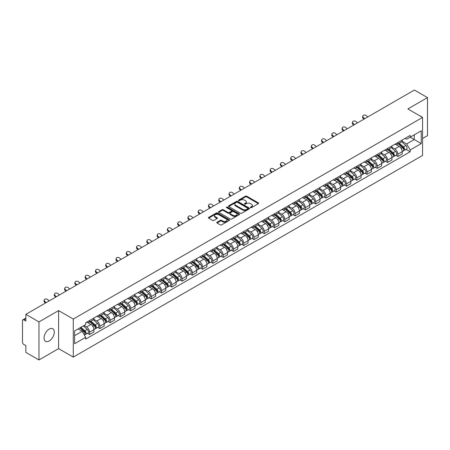 <?xml version="1.0" encoding="UTF-8"?>
<svg xmlns="http://www.w3.org/2000/svg" width="450" height="450" viewBox="0 0 450 450"><rect width="100%" height="100%" fill="white"/><g stroke="black" fill="none" stroke-linecap="round" stroke-linejoin="round"><path stroke-width="0.67" d="M250.577 207.613A0.641 0.371 0 0 0 251.482 207.613L258.356 203.642A0.917 0.529 0 0 0 258.621 203.271A0.917 0.529 0 0 0 258.356 202.899L246.713 196.178A0.917 0.529 0 0 0 245.419 196.178L238.551 200.143A0.641 0.371 0 0 0 239.456 200.666L240.345 200.154A2.925 1.688 0 0 1 244.485 200.154L245.453 200.711A2.925 1.688 0 0 1 246.313 201.909A2.925 1.688 0 0 1 245.453 203.102L244.564 203.614A0.641 0.371 0 0 0 245.469 204.137L246.358 203.625A2.925 1.688 0 0 1 250.498 203.625L251.466 204.188A2.925 1.688 0 0 1 252.326 205.38A2.925 1.688 0 0 1 251.466 206.572L250.577 207.09A0.641 0.371 0 0 0 250.577 207.613L250.577 207.09M49.179 340.982A7.268 4.196 120 0 0 53.927 334.575A7.268 4.196 120 0 0 52.813 328.753A7.268 4.196 120 0 0 49.179 329.113A7.268 4.196 120 0 0 44.432 335.52A7.268 4.196 120 0 0 45.546 341.342A7.268 4.196 120 0 0 49.179 340.982M421.695 116.927A7.268 4.196 120 0 0 420.924 116.229A7.268 4.196 120 0 0 419.929 115.909M217.035 222.238A0.917 0.529 0 0 0 216.765 222.609A0.917 0.529 0 0 0 217.035 222.981L220.303 224.865A0.917 0.529 0 0 0 221.591 224.865L229.224 220.461A0.917 0.529 0 0 0 229.494 220.089A0.917 0.529 0 0 0 229.224 219.718L217.586 212.996A0.917 0.529 0 0 0 216.292 212.996L208.659 217.401A0.917 0.529 0 0 0 208.395 217.772A0.917 0.529 0 0 0 208.659 218.149L212.608 220.427A0.917 0.529 0 0 0 213.902 220.427L217.164 218.537A0.917 0.529 0 0 0 217.434 218.166A0.917 0.529 0 0 0 217.164 217.794L215.207 216.664A2.447 1.412 0 0 1 214.493 215.662A2.447 1.412 0 0 1 216 214.363A2.447 1.412 0 0 1 218.666 214.667L226.328 219.088A2.447 1.412 0 0 1 227.047 220.089A2.447 1.412 0 0 1 225.534 221.394A2.447 1.412 0 0 1 222.868 221.085L221.591 220.348A0.917 0.529 0 0 0 220.303 220.348L217.035 222.238L217.035 222.981M73.288 319.072L58.601 310.59L38.97 321.924L25.858 314.359L414.388 90.039L427.5 97.611L407.869 108.945L422.561 117.422L73.288 319.072L73.288 357.109L422.561 155.458L422.561 117.422M240.412 213.255A0.917 0.529 0 0 0 241.701 213.255L249.334 208.851A0.917 0.529 0 0 0 249.604 208.479A0.917 0.529 0 0 0 249.334 208.108L237.696 201.386A0.917 0.529 0 0 0 236.402 201.386L228.769 205.791A0.917 0.529 0 0 0 228.504 206.162A0.917 0.529 0 0 0 228.769 206.539L240.412 213.255M226.794 207.748A0.641 0.371 0 0 1 227.447 207.838L227.447 207.079L239.276 213.913A0.917 0.529 0 0 1 239.546 214.284A0.917 0.529 0 0 1 239.276 214.656L231.649 219.06A0.917 0.529 0 0 1 230.355 219.06L218.717 212.344L221.979 210.471L221.979 209.711L218.717 211.596A0.917 0.529 0 0 0 218.447 211.967A0.917 0.529 0 0 0 218.717 212.344L218.717 211.596M221.979 210.471A0.917 0.529 0 0 1 223.273 210.471L223.273 209.711A0.917 0.529 0 0 0 221.979 209.711M223.273 209.711L227.993 212.434A0.917 0.529 0 0 0 229.286 212.434L231.452 211.185A0.917 0.529 0 0 0 231.722 210.814A0.917 0.529 0 0 0 231.452 210.437L226.541 207.602A0.641 0.371 0 0 1 227.447 207.079M38.97 321.924L38.97 359.961L25.858 352.389L25.858 345.656L23.816 344.481A1.862 1.074 -120 0 1 22.5 342.197L22.5 320.67A1.862 1.074 -120 0 1 22.888 319.821L25.858 318.099M422.561 138.493L427.5 135.641L427.5 97.611M38.97 359.961L58.601 348.626L73.288 357.109M25.858 314.359L25.858 321.092L23.816 319.911A1.862 1.074 -120 0 0 22.888 319.821M397.856 142.526A4.286 2.475 60 0 1 396.968 144.45L401.316 141.941A4.286 2.475 -120 0 0 402.204 140.017M391.686 147.139L394.824 148.956A4.286 2.475 60 0 1 397.856 154.204L402.204 151.695A4.286 2.475 -120 0 0 399.173 146.441L396.062 144.647M402.204 151.695L402.204 154.013L397.856 156.521L395.769 155.317M396.968 144.45A4.286 2.475 60 0 1 394.858 144.259M397.856 154.204L397.856 156.521M387.579 148.461A4.286 2.475 60 0 1 386.691 150.384L391.039 147.876A4.286 2.475 -120 0 0 391.928 145.952M385.493 161.252L387.579 162.456L391.928 159.947L391.928 157.624A4.286 2.475 -120 0 0 388.896 152.376L385.785 150.581M386.691 150.384A4.286 2.475 60 0 1 384.581 150.188M381.409 153.073L384.548 154.884A4.286 2.475 60 0 1 387.579 160.138L387.579 162.456M377.303 154.395A4.286 2.475 60 0 1 376.414 156.319L380.762 153.804A4.286 2.475 -120 0 0 381.651 151.881M375.221 167.186L377.303 168.39L381.651 165.876L381.651 163.558A4.286 2.475 -120 0 0 378.619 158.31L375.508 156.516M376.414 156.319A4.286 2.475 60 0 1 374.304 156.122M371.132 159.007L374.271 160.819A4.286 2.475 60 0 1 377.303 166.067L377.303 168.39M367.026 160.324A4.286 2.475 60 0 1 366.137 162.248L370.485 159.739A4.286 2.475 -120 0 0 371.374 157.815M364.944 173.121L367.026 174.324L371.374 171.81L371.374 169.493A4.286 2.475 -120 0 0 368.342 164.244L365.231 162.444M366.137 162.248A4.286 2.475 60 0 1 364.027 162.056M360.855 164.942L363.994 166.753A4.286 2.475 60 0 1 367.026 172.001L367.026 174.324M356.749 166.258A4.286 2.475 60 0 1 355.86 168.182L360.208 165.673A4.286 2.475 -120 0 0 361.097 163.749M354.668 179.049L356.749 180.253L361.097 177.744L361.097 175.427A4.286 2.475 -120 0 0 358.065 170.179L354.954 168.379M355.86 168.182A4.286 2.475 60 0 1 353.751 167.991M350.578 170.871L353.723 172.688A4.286 2.475 60 0 1 356.749 177.936L356.749 180.253M346.472 172.192A4.286 2.475 60 0 1 345.589 174.116L349.931 171.607A4.286 2.475 -120 0 0 350.82 169.684M344.391 184.984L346.472 186.188L350.82 183.679L350.82 181.356A4.286 2.475 -120 0 0 347.794 176.107L344.678 174.313M345.589 174.116A4.286 2.475 60 0 1 343.474 173.919M340.301 176.805L343.446 178.622A4.286 2.475 60 0 1 346.472 183.87L346.472 186.188M336.195 178.127A4.286 2.475 60 0 1 335.312 180.051L339.66 177.536A4.286 2.475 -120 0 0 340.543 175.612M334.114 190.918L336.195 192.122L340.543 189.613L340.543 187.29A4.286 2.475 -120 0 0 337.517 182.042L334.401 180.248M335.312 180.051A4.286 2.475 60 0 1 333.202 179.854M330.024 182.739L333.169 184.551A4.286 2.475 60 0 1 336.195 189.799L336.195 192.122M325.918 184.056A4.286 2.475 60 0 1 325.035 185.979L329.383 183.471A4.286 2.475 -120 0 0 330.266 181.547M323.837 196.852L325.918 198.056L330.266 195.542L330.266 193.224A4.286 2.475 -120 0 0 327.24 187.976L324.124 186.176M325.035 185.979A4.286 2.475 60 0 1 322.926 185.788M319.748 188.674L322.892 190.485A4.286 2.475 60 0 1 325.918 195.733L325.918 198.056M315.641 189.99A4.286 2.475 60 0 1 314.758 191.914L319.106 189.405A4.286 2.475 -120 0 0 319.989 187.481M313.56 202.781L315.647 203.985L319.989 201.476L319.989 199.159A4.286 2.475 -120 0 0 316.963 193.911L313.847 192.111M314.758 191.914A4.286 2.475 60 0 1 312.649 191.722M309.476 194.608L312.615 196.419A4.286 2.475 60 0 1 315.647 201.667L315.647 203.985M305.37 195.924A4.286 2.475 60 0 1 304.481 197.848L308.829 195.339A4.286 2.475 -120 0 0 309.713 193.416M303.283 208.716L305.37 209.919L309.718 207.411L309.718 205.088A4.286 2.475 -120 0 0 306.686 199.839L303.576 198.045M304.481 197.848A4.286 2.475 60 0 1 302.372 197.657M299.199 200.537L302.338 202.354A4.286 2.475 60 0 1 305.37 207.602L305.37 209.919M295.093 201.859A4.286 2.475 60 0 1 294.204 203.782L298.553 201.268A4.286 2.475 -120 0 0 299.441 199.344M293.006 214.65L295.093 215.854L299.441 213.345L299.441 211.022A4.286 2.475 -120 0 0 296.409 205.774L293.299 203.979M294.204 203.782A4.286 2.475 60 0 1 292.095 203.586M288.923 206.471L292.061 208.282A4.286 2.475 60 0 1 295.093 213.531L295.093 215.854M284.816 207.787A4.286 2.475 60 0 1 283.928 209.711L288.276 207.203A4.286 2.475 -120 0 0 289.164 205.279M282.729 220.584L284.816 221.788L289.164 219.274L289.164 216.956A4.286 2.475 -120 0 0 286.132 211.708L283.022 209.914M283.928 209.711A4.286 2.475 60 0 1 281.818 209.52M278.646 212.406L281.784 214.217A4.286 2.475 60 0 1 284.816 219.465L284.816 221.788M274.539 213.722A4.286 2.475 60 0 1 273.651 215.646L277.999 213.137A4.286 2.475 -120 0 0 278.887 211.213M272.452 226.513L274.539 227.717L278.887 225.208L278.887 222.891A4.286 2.475 -120 0 0 275.856 217.643L272.745 215.843M273.651 215.646A4.286 2.475 60 0 1 271.541 215.454M268.369 218.34L271.507 220.151A4.286 2.475 60 0 1 274.539 225.399L274.539 227.717M264.262 219.656A4.286 2.475 60 0 1 263.374 221.58L267.722 219.071A4.286 2.475 -120 0 0 268.611 217.148M262.176 232.447L264.262 233.651L268.611 231.143L268.611 228.825A4.286 2.475 -120 0 0 265.579 223.571L262.468 221.777M263.374 221.58A4.286 2.475 60 0 1 261.264 221.389M258.092 224.269L261.231 226.086A4.286 2.475 60 0 1 264.262 231.334L264.262 233.651M253.986 225.591A4.286 2.475 60 0 1 253.097 227.514L257.445 225.006A4.286 2.475 -120 0 0 258.334 223.082M251.899 238.382L253.986 239.586L258.334 237.077L258.334 234.754A4.286 2.475 -120 0 0 255.302 229.506L252.191 227.711M253.097 227.514A4.286 2.475 60 0 1 250.987 227.317M247.815 230.203L250.954 232.014A4.286 2.475 60 0 1 253.986 237.268L253.986 239.586M243.709 231.525A4.286 2.475 60 0 1 242.82 233.449L247.168 230.934A4.286 2.475 -120 0 0 248.057 229.011M241.622 244.316L243.709 245.52L248.057 243.011L248.057 240.688A4.286 2.475 -120 0 0 245.025 235.44L241.914 233.646M242.82 233.449A4.286 2.475 60 0 1 240.711 233.252M237.538 236.138L240.677 237.949A4.286 2.475 60 0 1 243.709 243.197L243.709 245.52M233.432 237.454A4.286 2.475 60 0 1 232.543 239.377L236.891 236.869A4.286 2.475 -120 0 0 237.78 234.945M231.345 250.251L233.432 251.454L237.78 248.94L237.78 246.623A4.286 2.475 -120 0 0 234.748 241.374L231.638 239.574M232.543 239.377A4.286 2.475 60 0 1 230.434 239.186M227.261 242.072L230.4 243.883A4.286 2.475 60 0 1 233.432 249.131L233.432 251.454M223.155 243.388A4.286 2.475 60 0 1 222.266 245.312L226.614 242.803A4.286 2.475 -120 0 0 227.503 240.879M221.068 256.179L223.155 257.383L227.503 254.874L227.503 252.557A4.286 2.475 -120 0 0 224.471 247.309L221.361 245.509M222.266 245.312A4.286 2.475 60 0 1 220.157 245.121M216.984 248.001L220.123 249.817A4.286 2.475 60 0 1 223.155 255.066L223.155 257.383M212.878 249.322A4.286 2.475 60 0 1 211.989 251.246L216.338 248.737A4.286 2.475 -120 0 0 217.226 246.814M210.797 262.114L212.878 263.317L217.226 260.809L217.226 258.486A4.286 2.475 -120 0 0 214.194 253.237L211.084 251.443M211.989 251.246A4.286 2.475 60 0 1 209.88 251.049M206.708 253.935L209.846 255.752A4.286 2.475 60 0 1 212.878 261L212.878 263.317M202.601 255.257A4.286 2.475 60 0 1 201.713 257.181L206.061 254.666A4.286 2.475 -120 0 0 206.949 252.743M200.52 268.048L202.601 269.252L206.949 266.743L206.949 264.42A4.286 2.475 -120 0 0 203.917 259.172L200.807 257.377M201.713 257.181A4.286 2.475 60 0 1 199.603 256.984M196.431 259.869L199.575 261.681A4.286 2.475 60 0 1 202.601 266.929L202.601 269.252M192.324 261.186A4.286 2.475 60 0 1 191.436 263.109L195.784 260.601A4.286 2.475 -120 0 0 196.672 258.677M190.243 273.983L192.324 275.186L196.672 272.672L196.672 270.354A4.286 2.475 -120 0 0 193.646 265.106L190.53 263.306M191.436 263.109A4.286 2.475 60 0 1 189.326 262.918M186.154 265.804L189.298 267.615A4.286 2.475 60 0 1 192.324 272.863L192.324 275.186M182.047 267.12A4.286 2.475 60 0 1 181.164 269.044L185.507 266.535A4.286 2.475 -120 0 0 186.396 264.611M179.966 279.911L182.047 281.115L186.396 278.606L186.396 276.289A4.286 2.475 -120 0 0 183.369 271.041L180.253 269.241M181.164 269.044A4.286 2.475 60 0 1 179.055 268.852M175.877 271.738L179.021 273.549A4.286 2.475 60 0 1 182.047 278.798L182.047 281.115M171.771 273.054A4.286 2.475 60 0 1 170.888 274.978L175.236 272.469A4.286 2.475 -120 0 0 176.119 270.546M169.689 285.846L171.771 287.049L176.119 284.541L176.119 282.218A4.286 2.475 -120 0 0 173.093 276.969L169.976 275.175M170.888 274.978A4.286 2.475 60 0 1 168.778 274.787M165.6 277.667L168.744 279.484A4.286 2.475 60 0 1 171.771 284.732L171.771 287.049M161.494 278.989A4.286 2.475 60 0 1 160.611 280.912L164.959 278.398A4.286 2.475 -120 0 0 165.842 276.474M159.412 291.78L161.494 292.984L165.842 290.475L165.842 288.152A4.286 2.475 -120 0 0 162.816 282.904L159.699 281.109M160.611 280.912A4.286 2.475 60 0 1 158.501 280.716M155.329 283.601L158.468 285.412A4.286 2.475 60 0 1 161.494 290.661L161.494 292.984M151.222 284.923A4.286 2.475 60 0 1 150.334 286.847L154.682 284.332A4.286 2.475 -120 0 0 155.565 282.409M149.136 297.714L151.222 298.918L155.565 296.404L155.565 294.086A4.286 2.475 -120 0 0 152.539 288.838L149.428 287.044M150.334 286.847A4.286 2.475 60 0 1 148.224 286.65M145.052 289.536L148.191 291.347A4.286 2.475 60 0 1 151.222 296.595L151.222 298.918M140.946 290.852A4.286 2.475 60 0 1 140.057 292.776L144.405 290.267A4.286 2.475 -120 0 0 145.294 288.343M138.859 303.649L140.946 304.847L145.294 302.338L145.294 300.021A4.286 2.475 -120 0 0 142.262 294.772L139.151 292.973M140.057 292.776A4.286 2.475 60 0 1 137.947 292.584M134.775 295.47L137.914 297.281A4.286 2.475 60 0 1 140.946 302.529L140.946 304.847M130.669 296.786A4.286 2.475 60 0 1 129.78 298.71L134.128 296.201A4.286 2.475 -120 0 0 135.017 294.277M128.582 309.577L130.669 310.781L135.017 308.272L135.017 305.955A4.286 2.475 -120 0 0 131.985 300.701L128.874 298.907M129.78 298.71A4.286 2.475 60 0 1 127.671 298.519M124.498 301.399L127.637 303.216A4.286 2.475 60 0 1 130.669 308.464L130.669 310.781M120.392 302.721A4.286 2.475 60 0 1 119.503 304.644L123.851 302.136A4.286 2.475 -120 0 0 124.74 300.212M118.305 315.512L120.392 316.716L124.74 314.207L124.74 311.884A4.286 2.475 -120 0 0 121.708 306.636L118.597 304.841M119.503 304.644A4.286 2.475 60 0 1 117.394 304.447M114.221 307.333L117.36 309.15A4.286 2.475 60 0 1 120.392 314.398L120.392 316.716M110.115 308.655A4.286 2.475 60 0 1 109.226 310.579L113.574 308.064A4.286 2.475 -120 0 0 114.463 306.141M108.028 321.446L110.115 322.65L114.463 320.141L114.463 317.818A4.286 2.475 -120 0 0 111.431 312.57L108.321 310.776M109.226 310.579A4.286 2.475 60 0 1 107.117 310.382M103.944 313.267L107.083 315.079A4.286 2.475 60 0 1 110.115 320.327L110.115 322.65M99.838 314.584A4.286 2.475 60 0 1 98.949 316.507L103.297 313.999A4.286 2.475 -120 0 0 104.186 312.075M97.751 327.381L99.838 328.584L104.186 326.07L104.186 323.752A4.286 2.475 -120 0 0 101.154 318.504L98.044 316.704M98.949 316.507A4.286 2.475 60 0 1 96.84 316.316M93.668 319.202L96.806 321.013A4.286 2.475 60 0 1 99.838 326.261L99.838 328.584M89.561 320.518A4.286 2.475 60 0 1 88.672 322.442L93.021 319.933A4.286 2.475 -120 0 0 93.909 318.009M87.474 333.309L89.561 334.513L93.909 332.004L93.909 329.687A4.286 2.475 -120 0 0 90.877 324.439L87.767 322.639M88.672 322.442A4.286 2.475 60 0 1 86.563 322.251M84.026 325.502L86.529 326.947A4.286 2.475 60 0 1 89.561 332.196L89.561 334.513M405.135 138.324L406.682 139.219L421.239 130.809L414.259 134.843L414.259 139.562L406.682 143.933L401.963 141.21M74.61 335.655L82.181 331.284L85.674 337.331L74.61 343.721L74.61 330.941L85.674 324.551L85.674 322.762L410.175 135.416L410.175 137.199L421.239 143.589L410.175 149.979L406.682 143.933M421.239 130.809L421.239 143.589M85.674 337.331L85.674 339.114L410.175 151.768L410.175 149.979M58.601 310.59L58.601 348.626M82.181 331.284L78.097 328.922M406.046 149.383L410.175 151.768M250.836 207.703L251.466 207.338A2.925 1.688 0 0 0 252.326 206.139L252.326 205.38M246.313 201.909L246.313 202.669A2.925 1.688 0 0 1 245.453 203.861L244.822 204.227M258.339 203.653L246.713 196.937A0.917 0.529 0 0 0 245.419 196.937L238.809 200.756M249.334 208.108L249.334 208.851L237.696 202.146A0.917 0.529 0 0 0 236.402 202.146L228.786 206.544M247.719 208.738A0.641 0.371 0 0 0 247.719 208.215L237.499 202.32A0.641 0.371 0 0 0 236.593 202.32L235.659 202.86A2.925 1.688 0 0 0 234.799 204.053A2.925 1.688 0 0 0 235.659 205.251L242.64 209.284A2.925 1.688 0 0 0 246.78 209.284L247.719 208.738L247.719 209.503A0.641 0.371 0 0 0 247.905 209.239L247.905 208.479M234.799 204.053L234.799 204.817A2.925 1.688 0 0 0 235.659 206.01L235.659 205.251M247.719 209.503L246.78 210.043A2.925 1.688 0 0 1 242.64 210.043L235.659 206.01M223.273 210.471L227.993 213.199A0.917 0.529 0 0 0 229.286 213.199L231.452 211.944A0.917 0.529 0 0 0 231.722 211.573L231.722 210.814M227.447 207.838L239.265 214.667M232.892 215.263A2.447 1.412 0 0 0 235.558 215.572A2.447 1.412 0 0 0 237.071 214.268A2.447 1.412 0 0 0 236.351 213.266L233.651 211.708A0.917 0.529 0 0 0 232.357 211.708L230.192 212.957A0.917 0.529 0 0 0 229.928 213.334A0.917 0.529 0 0 0 230.192 213.705L232.892 215.263L232.892 216.023A2.447 1.412 0 0 0 235.558 216.332A2.447 1.412 0 0 0 237.071 215.027L237.071 214.268M229.928 213.334L229.928 214.093A0.917 0.529 0 0 0 230.192 214.464L230.192 213.705M232.892 216.023L230.192 214.464M227.047 220.089L227.047 220.849A2.447 1.412 0 0 1 225.534 222.154A2.447 1.412 0 0 1 222.868 221.85L221.591 221.113A0.917 0.529 0 0 0 220.303 221.113L217.046 222.992M214.493 215.662L214.493 216.428A2.447 1.412 0 0 0 215.207 217.423L215.207 216.664M217.153 218.548L215.207 217.423M229.224 219.718L229.224 220.461L217.586 213.756A0.917 0.529 0 0 0 216.292 213.756L208.676 218.154M398.154 143.764L402.339 147.504A2.329 1.344 60 0 1 403.071 151.104L402.204 151.605M398.267 143.865L400.236 145.001M398.576 143.522L403.234 147.679A1.119 0.647 60 0 1 403.588 149.411A1.119 0.647 60 0 1 403.487 149.451M399.274 143.117L403.459 146.857A2.329 1.344 60 0 1 404.19 150.458A2.329 1.344 60 0 1 403.487 150.531M401.608 141.716L405.832 145.485A2.329 1.344 60 0 1 406.564 149.091L404.19 150.458M367.718 116.989L366.424 115.768A2.143 1.547 17.7 0 0 364.354 115.037A2.143 1.547 17.7 0 0 362.869 115.993A2.143 1.547 17.7 0 0 363.392 117.517L363.139 118.316A2.143 1.547 -162.3 0 1 362.61 116.792L362.869 115.993M364.691 118.738L363.392 117.517M363.139 118.316L364.005 119.132M387.877 149.698L392.062 153.433A2.329 1.344 60 0 1 392.794 157.039L391.928 157.539M387.99 149.799L389.959 150.936M388.299 149.456L392.957 153.613A1.119 0.647 60 0 1 393.311 155.34A1.119 0.647 60 0 1 393.21 155.379M388.997 149.051L393.182 152.792A2.329 1.344 60 0 1 393.913 156.392A2.329 1.344 60 0 1 393.21 156.465M391.331 147.651L395.556 151.419A2.329 1.344 60 0 1 396.287 155.019L393.913 156.392M377.601 155.632L381.786 159.368A2.329 1.344 60 0 1 382.517 162.968L381.651 163.474M377.713 155.734L379.682 156.87M378.022 155.391L382.68 159.547A1.119 0.647 60 0 1 383.034 161.274A1.119 0.647 60 0 1 382.933 161.314M378.72 154.986L382.905 158.721A2.329 1.344 60 0 1 383.636 162.326A2.329 1.344 60 0 1 382.933 162.399M381.054 153.585L385.279 157.354A2.329 1.344 60 0 1 386.01 160.954L383.636 162.326M357.446 122.918L356.147 121.703A2.143 1.547 17.7 0 0 354.077 120.971A2.143 1.547 17.7 0 0 352.592 121.927A2.143 1.547 17.7 0 0 353.115 123.452L352.862 124.251A2.143 1.547 -162.3 0 1 352.333 122.721L352.592 121.927M354.414 124.667L353.115 123.452M352.862 124.251L353.728 125.066M347.169 128.852L345.87 127.637A2.143 1.547 17.7 0 0 343.8 126.906A2.143 1.547 17.7 0 0 342.315 127.862A2.143 1.547 17.7 0 0 342.838 129.386L342.585 130.185A2.143 1.547 -162.3 0 1 342.056 128.655L342.315 127.862M344.137 130.601L342.838 129.386M342.585 130.185L343.451 130.995M367.324 161.567L371.509 165.302A2.329 1.344 60 0 1 372.24 168.902L371.374 169.403M367.436 161.662L369.405 162.804M367.746 161.319L372.403 165.482A1.119 0.647 60 0 1 372.757 167.209A1.119 0.647 60 0 1 372.656 167.248M368.443 160.92L372.634 164.655A2.329 1.344 60 0 1 373.365 168.255A2.329 1.344 60 0 1 372.656 168.334M370.777 159.519L375.002 163.288A2.329 1.344 60 0 1 375.733 166.888L373.365 168.255M357.047 167.496L361.238 171.236A2.329 1.344 60 0 1 361.969 174.836L361.097 175.337M357.159 167.597L359.128 168.733M357.469 167.254L362.132 171.411A1.119 0.647 60 0 1 362.481 173.143A1.119 0.647 60 0 1 362.379 173.183M358.166 166.854L362.357 170.589A2.329 1.344 60 0 1 363.088 174.189A2.329 1.344 60 0 1 362.385 174.263M360.501 165.448L364.725 169.217A2.329 1.344 60 0 1 365.456 172.822L363.088 174.189M346.77 173.43L350.961 177.171A2.329 1.344 60 0 1 351.692 180.771L350.82 181.271M346.882 173.531L348.851 174.667M347.192 173.188L351.855 177.345A1.119 0.647 60 0 1 352.204 179.072A1.119 0.647 60 0 1 352.103 179.117M347.889 172.783L352.08 176.524A2.329 1.344 60 0 1 352.811 180.124A2.329 1.344 60 0 1 352.108 180.197M350.224 171.382L354.448 175.151A2.329 1.344 60 0 1 355.179 178.751L352.811 180.124M336.892 134.786L335.593 133.571A2.143 1.547 17.7 0 0 333.523 132.834A2.143 1.547 17.7 0 0 332.038 133.791A2.143 1.547 17.7 0 0 332.561 135.321L332.308 136.114A2.143 1.547 -162.3 0 1 331.779 134.589L332.038 133.791M333.861 136.536L332.561 135.321M332.308 136.114L333.174 136.929M326.616 140.721L325.316 139.5A2.143 1.547 17.7 0 0 323.246 138.769A2.143 1.547 17.7 0 0 321.761 139.725A2.143 1.547 17.7 0 0 322.284 141.249L322.031 142.048A2.143 1.547 -162.3 0 1 321.508 140.524L321.761 139.725M323.584 142.47L322.284 141.249M322.031 142.048L322.897 142.864M316.339 146.649L315.039 145.434A2.143 1.547 17.7 0 0 312.969 144.703A2.143 1.547 17.7 0 0 311.484 145.659A2.143 1.547 17.7 0 0 312.007 147.184L311.754 147.982A2.143 1.547 -162.3 0 1 311.231 146.458L311.484 145.659M313.307 148.399L312.007 147.184M311.754 147.982L312.621 148.798M336.493 179.364L340.684 183.099A2.329 1.344 60 0 1 341.415 186.705L340.543 187.206M336.606 179.466L338.574 180.602M336.915 179.123L341.578 183.279A1.119 0.647 60 0 1 341.927 185.006A1.119 0.647 60 0 1 341.826 185.046M337.613 178.718L341.803 182.453A2.329 1.344 60 0 1 342.534 186.058A2.329 1.344 60 0 1 341.831 186.131M339.947 177.317L344.171 181.086A2.329 1.344 60 0 1 344.902 184.686L342.534 186.058M306.062 152.584L304.762 151.369A2.143 1.547 17.7 0 0 302.692 150.638A2.143 1.547 17.7 0 0 301.207 151.594A2.143 1.547 17.7 0 0 301.731 153.118L301.478 153.917A2.143 1.547 -162.3 0 1 300.954 152.387L301.207 151.594M303.03 154.333L301.731 153.118M301.478 153.917L302.349 154.727M326.216 185.299L330.407 189.034A2.329 1.344 60 0 1 331.138 192.634L330.266 193.14M326.329 185.394L328.298 186.536M326.638 185.051L331.301 189.214A1.119 0.647 60 0 1 331.65 190.941A1.119 0.647 60 0 1 331.549 190.98M327.336 184.652L331.526 188.387A2.329 1.344 60 0 1 332.257 191.987A2.329 1.344 60 0 1 331.554 192.066M329.67 183.251L333.894 187.02A2.329 1.344 60 0 1 334.626 190.62L332.257 191.987M295.785 158.518L294.486 157.303A2.143 1.547 17.7 0 0 292.416 156.566A2.143 1.547 17.7 0 0 290.931 157.523A2.143 1.547 17.7 0 0 291.454 159.053L291.201 159.851A2.143 1.547 -162.3 0 1 290.678 158.321L290.931 157.523M292.753 160.268L291.454 159.053M291.201 159.851L292.072 160.661M315.939 191.233L320.13 194.968A2.329 1.344 60 0 1 320.861 198.568L319.989 199.069M316.052 191.329L318.021 192.465M316.361 190.986L321.024 195.143A1.119 0.647 60 0 1 321.373 196.875A1.119 0.647 60 0 1 321.272 196.914M317.059 190.586L321.249 194.321A2.329 1.344 60 0 1 321.981 197.921A2.329 1.344 60 0 1 321.277 197.994M319.399 189.18L323.618 192.949A2.329 1.344 60 0 1 324.349 196.554L321.981 197.921M285.508 164.453L284.209 163.237A2.143 1.547 17.7 0 0 282.139 162.501A2.143 1.547 17.7 0 0 280.654 163.457A2.143 1.547 17.7 0 0 281.183 164.987L280.924 165.78A2.143 1.547 -162.3 0 1 280.401 164.256L280.654 163.457M282.476 166.202L281.183 164.987M280.924 165.78L281.796 166.596M305.662 197.162L309.853 200.903A2.329 1.344 60 0 1 310.584 204.502L309.713 205.003M305.775 197.263L307.749 198.399M306.09 196.92L310.748 201.077A1.119 0.647 60 0 1 311.096 202.804A1.119 0.647 60 0 1 310.995 202.849M306.782 196.515L310.973 200.256A2.329 1.344 60 0 1 311.704 203.856A2.329 1.344 60 0 1 311.001 203.929M309.122 195.114L313.346 198.883A2.329 1.344 60 0 1 314.077 202.489L311.704 203.856M275.231 170.381L273.932 169.166A2.143 1.547 17.7 0 0 271.862 168.435A2.143 1.547 17.7 0 0 270.377 169.391A2.143 1.547 17.7 0 0 270.906 170.916L270.647 171.714A2.143 1.547 -162.3 0 1 270.124 170.19L270.377 169.391M272.199 172.136L270.906 170.916M270.647 171.714L271.519 172.53M295.386 203.096L299.576 206.831A2.329 1.344 60 0 1 300.308 210.437L299.436 210.938M295.498 203.197L297.473 204.334M295.813 202.854L300.471 207.011A1.119 0.647 60 0 1 300.819 208.738A1.119 0.647 60 0 1 300.718 208.778M296.511 202.449L300.696 206.184A2.329 1.344 60 0 1 301.427 209.79A2.329 1.344 60 0 1 300.724 209.863M298.845 201.049L303.069 204.817A2.329 1.344 60 0 1 303.801 208.417L301.427 209.79M264.954 176.316L263.655 175.101A2.143 1.547 17.7 0 0 261.591 174.369A2.143 1.547 17.7 0 0 260.1 175.326A2.143 1.547 17.7 0 0 260.629 176.85L260.37 177.649A2.143 1.547 -162.3 0 1 259.847 176.119L260.1 175.326M261.923 178.065L260.629 176.85M260.37 177.649L261.242 178.459M285.114 209.031L289.299 212.766A2.329 1.344 60 0 1 290.031 216.366L289.159 216.872M285.221 209.126L287.196 210.268M285.536 208.789L290.194 212.946A1.119 0.647 60 0 1 290.543 214.672A1.119 0.647 60 0 1 290.441 214.712M286.234 208.384L290.419 212.119A2.329 1.344 60 0 1 291.15 215.719A2.329 1.344 60 0 1 290.447 215.797M288.568 206.983L292.793 210.752A2.329 1.344 60 0 1 293.524 214.352L291.15 215.719M254.678 182.25L253.378 181.035A2.143 1.547 17.7 0 0 251.314 180.298A2.143 1.547 17.7 0 0 249.823 181.254A2.143 1.547 17.7 0 0 250.352 182.784L250.093 183.583A2.143 1.547 -162.3 0 1 249.57 182.053L249.823 181.254M251.646 183.999L250.352 182.784M250.093 183.583L250.965 184.393M274.838 214.965L279.023 218.7A2.329 1.344 60 0 1 279.754 222.3L278.887 222.801M274.944 215.061L276.919 216.203M275.259 214.718L279.917 218.874A1.119 0.647 60 0 1 280.266 220.607A1.119 0.647 60 0 1 280.164 220.646M275.957 214.318L280.142 218.053A2.329 1.344 60 0 1 280.873 221.653A2.329 1.344 60 0 1 280.17 221.732M278.291 212.912L282.516 216.686A2.329 1.344 60 0 1 283.247 220.286L280.873 221.653M244.401 188.184L243.107 186.969A2.143 1.547 17.7 0 0 241.037 186.232A2.143 1.547 17.7 0 0 239.546 187.189A2.143 1.547 17.7 0 0 240.075 188.719L239.822 189.512A2.143 1.547 -162.3 0 1 239.293 187.987L239.546 187.189M241.369 189.934L240.075 188.719M239.822 189.512L240.688 190.328M264.561 220.894L268.746 224.634A2.329 1.344 60 0 1 269.477 228.234L268.611 228.735M264.668 220.995L266.642 222.131M264.983 220.652L269.64 224.809A1.119 0.647 60 0 1 269.994 226.541A1.119 0.647 60 0 1 269.887 226.581M265.68 220.247L269.865 223.987A2.329 1.344 60 0 1 270.596 227.588A2.329 1.344 60 0 1 269.893 227.661M268.014 218.846L272.239 222.615A2.329 1.344 60 0 1 272.97 226.221L270.596 227.588M234.124 194.119L232.83 192.898A2.143 1.547 17.7 0 0 230.76 192.167A2.143 1.547 17.7 0 0 229.269 193.123A2.143 1.547 17.7 0 0 229.798 194.648L229.545 195.446A2.143 1.547 -162.3 0 1 229.016 193.922L229.269 193.123M231.097 195.868L229.798 194.648M229.545 195.446L230.411 196.262M254.284 226.828L258.469 230.563A2.329 1.344 60 0 1 259.2 234.169L258.334 234.669M254.391 226.929L256.365 228.066M254.706 226.586L259.363 230.743A1.119 0.647 60 0 1 259.718 232.47A1.119 0.647 60 0 1 259.611 232.515M255.403 226.181L259.588 229.922A2.329 1.344 60 0 1 260.319 233.522A2.329 1.344 60 0 1 259.616 233.595M257.738 224.781L261.962 228.549A2.329 1.344 60 0 1 262.693 232.149L260.319 233.522M223.847 200.047L222.553 198.833A2.143 1.547 17.7 0 0 220.483 198.101A2.143 1.547 17.7 0 0 218.993 199.058A2.143 1.547 17.7 0 0 219.521 200.582L219.268 201.381A2.143 1.547 -162.3 0 1 218.739 199.856L218.993 199.058M220.821 201.797L219.521 200.582M219.268 201.381L220.134 202.196M244.007 232.763L248.192 236.498A2.329 1.344 60 0 1 248.923 240.103L248.057 240.604M244.119 232.864L246.088 234M244.429 232.521L249.086 236.678A1.119 0.647 60 0 1 249.441 238.404A1.119 0.647 60 0 1 249.339 238.444M245.126 232.116L249.311 235.851A2.329 1.344 60 0 1 250.042 239.456A2.329 1.344 60 0 1 249.339 239.529M247.461 230.715L251.685 234.484A2.329 1.344 60 0 1 252.416 238.084L250.042 239.456M213.57 205.982L212.276 204.767A2.143 1.547 17.7 0 0 210.206 204.036A2.143 1.547 17.7 0 0 208.716 204.992A2.143 1.547 17.7 0 0 209.244 206.516L208.991 207.315A2.143 1.547 -162.3 0 1 208.463 205.785L208.716 204.992M210.544 207.731L209.244 206.516M208.991 207.315L209.857 208.125M233.73 238.697L237.915 242.432A2.329 1.344 60 0 1 238.646 246.032L237.78 246.532M233.843 238.792L235.811 239.934M234.152 238.449L238.809 242.612A1.119 0.647 60 0 1 239.164 244.339A1.119 0.647 60 0 1 239.062 244.378M234.849 238.05L239.034 241.785A2.329 1.344 60 0 1 239.766 245.385A2.329 1.344 60 0 1 239.062 245.464M237.184 236.649L241.408 240.418A2.329 1.344 60 0 1 242.139 244.018L239.766 245.385M203.293 211.916L201.999 210.701A2.143 1.547 17.7 0 0 199.929 209.964A2.143 1.547 17.7 0 0 198.444 210.921A2.143 1.547 17.7 0 0 198.968 212.451L198.714 213.244A2.143 1.547 -162.3 0 1 198.186 211.719L198.444 210.921M200.267 213.666L198.968 212.451M198.714 213.244L199.581 214.059M223.453 244.631L227.638 248.366A2.329 1.344 60 0 1 228.369 251.966L227.503 252.467M223.566 244.727L225.534 245.863M223.875 244.384L228.532 248.541A1.119 0.647 60 0 1 228.887 250.273A1.119 0.647 60 0 1 228.786 250.312M224.572 243.984L228.757 247.719A2.329 1.344 60 0 1 229.489 251.319A2.329 1.344 60 0 1 228.786 251.393M226.907 242.578L231.131 246.347A2.329 1.344 60 0 1 231.862 249.953L229.489 251.319M193.022 217.851L191.722 216.636A2.143 1.547 17.7 0 0 189.653 215.899A2.143 1.547 17.7 0 0 188.167 216.855A2.143 1.547 17.7 0 0 188.691 218.385L188.438 219.178A2.143 1.547 -162.3 0 1 187.909 217.654L188.167 216.855M189.99 219.6L188.691 218.385M188.438 219.178L189.304 219.994M213.176 250.56L217.361 254.301A2.329 1.344 60 0 1 218.093 257.901L217.226 258.401M213.289 250.661L215.257 251.797M213.598 250.318L218.256 254.475A1.119 0.647 60 0 1 218.61 256.202A1.119 0.647 60 0 1 218.509 256.247M214.296 249.913L218.486 253.654A2.329 1.344 60 0 1 219.218 257.254A2.329 1.344 60 0 1 218.509 257.327M216.63 248.513L220.854 252.281A2.329 1.344 60 0 1 221.586 255.881L219.218 257.254M182.745 223.779L181.446 222.564A2.143 1.547 17.7 0 0 179.376 221.833A2.143 1.547 17.7 0 0 177.891 222.789A2.143 1.547 17.7 0 0 178.414 224.314L178.161 225.112A2.143 1.547 -162.3 0 1 177.632 223.588L177.891 222.789M179.713 225.529L178.414 224.314M178.161 225.112L179.027 225.928M202.899 256.494L207.084 260.229A2.329 1.344 60 0 1 207.816 263.835L206.949 264.336M203.012 256.596L204.981 257.732M203.321 256.252L207.984 260.409A1.119 0.647 60 0 1 208.333 262.136A1.119 0.647 60 0 1 208.232 262.176M204.019 255.847L208.209 259.582A2.329 1.344 60 0 1 208.941 263.188A2.329 1.344 60 0 1 208.237 263.261M206.353 254.447L210.578 258.216A2.329 1.344 60 0 1 211.309 261.816L208.941 263.188M172.468 229.714L171.169 228.499A2.143 1.547 17.7 0 0 169.099 227.768A2.143 1.547 17.7 0 0 167.614 228.724A2.143 1.547 17.7 0 0 168.137 230.248L167.884 231.047A2.143 1.547 -162.3 0 1 167.355 229.517L167.614 228.724M169.436 231.463L168.137 230.248M167.884 231.047L168.75 231.857M192.623 262.429L196.813 266.164A2.329 1.344 60 0 1 197.544 269.764L196.672 270.27M192.735 262.524L194.704 263.666M193.044 262.181L197.708 266.344A1.119 0.647 60 0 1 198.056 268.071A1.119 0.647 60 0 1 197.955 268.11M193.742 261.782L197.933 265.517A2.329 1.344 60 0 1 198.664 269.117A2.329 1.344 60 0 1 197.961 269.196M196.076 260.381L200.301 264.15A2.329 1.344 60 0 1 201.032 267.75L198.664 269.117M162.191 235.648L160.892 234.433A2.143 1.547 17.7 0 0 158.822 233.696A2.143 1.547 17.7 0 0 157.337 234.653A2.143 1.547 17.7 0 0 157.86 236.183L157.607 236.981A2.143 1.547 -162.3 0 1 157.084 235.451L157.337 234.653M159.159 237.398L157.86 236.183M157.607 236.981L158.473 237.791M182.346 268.363L186.536 272.098A2.329 1.344 60 0 1 187.268 275.698L186.396 276.199M182.458 268.459L184.427 269.595M182.768 268.116L187.431 272.273A1.119 0.647 60 0 1 187.779 274.005A1.119 0.647 60 0 1 187.678 274.044M183.465 267.716L187.656 271.451A2.329 1.344 60 0 1 188.387 275.051A2.329 1.344 60 0 1 187.684 275.124M185.799 266.31L190.024 270.084A2.329 1.344 60 0 1 190.755 273.684L188.387 275.051M151.914 241.583L150.615 240.368A2.143 1.547 17.7 0 0 148.545 239.631A2.143 1.547 17.7 0 0 147.06 240.587A2.143 1.547 17.7 0 0 147.583 242.117L147.33 242.91A2.143 1.547 -162.3 0 1 146.807 241.386L147.06 240.587M148.882 243.332L147.583 242.117M147.33 242.91L148.196 243.726M172.069 274.292L176.259 278.032A2.329 1.344 60 0 1 176.991 281.632L176.119 282.133M172.181 274.393L174.15 275.529M172.491 274.05L177.154 278.207A1.119 0.647 60 0 1 177.502 279.934A1.119 0.647 60 0 1 177.401 279.979M173.188 273.645L177.379 277.386A2.329 1.344 60 0 1 178.11 280.986A2.329 1.344 60 0 1 177.407 281.059M175.523 272.244L179.747 276.013A2.329 1.344 60 0 1 180.478 279.619L178.11 280.986M141.638 247.517L140.338 246.296A2.143 1.547 17.7 0 0 138.268 245.565A2.143 1.547 17.7 0 0 136.783 246.521A2.143 1.547 17.7 0 0 137.306 248.046L137.053 248.844A2.143 1.547 -162.3 0 1 136.53 247.32L136.783 246.521M138.606 249.266L137.306 248.046M137.053 248.844L137.925 249.66M161.792 280.226L165.982 283.961A2.329 1.344 60 0 1 166.714 287.567L165.842 288.067M161.904 280.327L163.873 281.464M162.214 279.984L166.877 284.141A1.119 0.647 60 0 1 167.226 285.868A1.119 0.647 60 0 1 167.124 285.907M162.911 279.579L167.102 283.314A2.329 1.344 60 0 1 167.833 286.92A2.329 1.344 60 0 1 167.13 286.993M165.246 278.179L169.47 281.947A2.329 1.344 60 0 1 170.201 285.548L167.833 286.92M131.361 253.446L130.061 252.231A2.143 1.547 17.7 0 0 127.991 251.499A2.143 1.547 17.7 0 0 126.506 252.456A2.143 1.547 17.7 0 0 127.035 253.98L126.776 254.779A2.143 1.547 -162.3 0 1 126.253 253.249L126.506 252.456M128.329 255.195L127.035 253.98M126.776 254.779L127.648 255.594M151.515 286.161L155.706 289.896A2.329 1.344 60 0 1 156.437 293.496L155.565 294.002M151.627 286.256L153.602 287.398M151.937 285.919L156.6 290.076A1.119 0.647 60 0 1 156.949 291.803A1.119 0.647 60 0 1 156.847 291.842M152.634 285.514L156.825 289.249A2.329 1.344 60 0 1 157.556 292.854A2.329 1.344 60 0 1 156.853 292.928M154.974 284.113L159.199 287.882A2.329 1.344 60 0 1 159.924 291.482L157.556 292.854M121.084 259.38L119.784 258.165A2.143 1.547 17.7 0 0 117.714 257.434A2.143 1.547 17.7 0 0 116.229 258.39A2.143 1.547 17.7 0 0 116.758 259.914L116.499 260.713A2.143 1.547 -162.3 0 1 115.976 259.183L116.229 258.39M118.052 261.129L116.758 259.914M116.499 260.713L117.371 261.523M141.238 292.095L145.429 295.83A2.329 1.344 60 0 1 146.16 299.43L145.288 299.931M141.351 292.191L143.325 293.332M141.666 291.848L146.323 296.004A1.119 0.647 60 0 1 146.672 297.737A1.119 0.647 60 0 1 146.571 297.776M142.363 291.448L146.548 295.183A2.329 1.344 60 0 1 147.279 298.783A2.329 1.344 60 0 1 146.576 298.862M144.697 290.048L148.922 293.816A2.329 1.344 60 0 1 149.653 297.416L147.279 298.783M110.807 265.314L109.508 264.099A2.143 1.547 17.7 0 0 107.438 263.363A2.143 1.547 17.7 0 0 105.953 264.319A2.143 1.547 17.7 0 0 106.481 265.849L106.222 266.642A2.143 1.547 -162.3 0 1 105.699 265.118L105.953 264.319M107.775 267.064L106.481 265.849M106.222 266.642L107.094 267.457M130.961 298.024L135.152 301.764A2.329 1.344 60 0 1 135.883 305.364L135.011 305.865M131.074 298.125L133.048 299.261M131.389 297.782L136.046 301.939A1.119 0.647 60 0 1 136.395 303.671A1.119 0.647 60 0 1 136.294 303.711M132.086 297.382L136.271 301.118A2.329 1.344 60 0 1 137.002 304.718A2.329 1.344 60 0 1 136.299 304.791M134.421 295.976L138.645 299.745A2.329 1.344 60 0 1 139.376 303.351L137.002 304.718M100.53 271.249L99.231 270.028A2.143 1.547 17.7 0 0 97.166 269.297A2.143 1.547 17.7 0 0 95.676 270.253A2.143 1.547 17.7 0 0 96.204 271.778L95.946 272.576A2.143 1.547 -162.3 0 1 95.422 271.052L95.676 270.253M97.498 272.998L96.204 271.778M95.946 272.576L96.817 273.392M120.69 303.958L124.875 307.699A2.329 1.344 60 0 1 125.606 311.299L124.74 311.799M120.797 304.059L122.771 305.196M121.112 303.716L125.769 307.873A1.119 0.647 60 0 1 126.118 309.6A1.119 0.647 60 0 1 126.017 309.645M121.809 303.311L125.994 307.052A2.329 1.344 60 0 1 126.726 310.652A2.329 1.344 60 0 1 126.022 310.725M124.144 301.911L128.368 305.679A2.329 1.344 60 0 1 129.099 309.279L126.726 310.652M90.253 277.178L88.954 275.963A2.143 1.547 17.7 0 0 86.889 275.231A2.143 1.547 17.7 0 0 85.399 276.188A2.143 1.547 17.7 0 0 85.927 277.712L85.669 278.511A2.143 1.547 -162.3 0 1 85.146 276.986L85.399 276.188M87.221 278.927L85.927 277.712M85.669 278.511L86.541 279.326M110.413 309.892L114.598 313.627A2.329 1.344 60 0 1 115.329 317.233L114.463 317.734M110.52 309.994L112.494 311.13M110.835 309.651L115.492 313.808A1.119 0.647 60 0 1 115.841 315.534A1.119 0.647 60 0 1 115.74 315.574M111.532 309.246L115.718 312.981A2.329 1.344 60 0 1 116.449 316.586A2.329 1.344 60 0 1 115.746 316.659M113.867 307.845L118.091 311.614A2.329 1.344 60 0 1 118.823 315.214L116.449 316.586M79.976 283.112L78.683 281.897A2.143 1.547 17.7 0 0 76.612 281.166A2.143 1.547 17.7 0 0 75.122 282.122A2.143 1.547 17.7 0 0 75.651 283.646L75.397 284.445A2.143 1.547 -162.3 0 1 74.869 282.915L75.122 282.122M76.95 284.861L75.651 283.646M75.397 284.445L76.264 285.255M100.136 315.827L104.321 319.562A2.329 1.344 60 0 1 105.052 323.162L104.186 323.662M100.243 315.923L102.218 317.064M100.558 315.579L105.216 319.742A1.119 0.647 60 0 1 105.57 321.469A1.119 0.647 60 0 1 105.463 321.508M101.256 315.18L105.441 318.915A2.329 1.344 60 0 1 106.172 322.515A2.329 1.344 60 0 1 105.469 322.594M103.59 313.779L107.814 317.548A2.329 1.344 60 0 1 108.546 321.148L106.172 322.515M69.699 289.046L68.406 287.831A2.143 1.547 17.7 0 0 66.336 287.094A2.143 1.547 17.7 0 0 64.845 288.051A2.143 1.547 17.7 0 0 65.374 289.581L65.121 290.374A2.143 1.547 -162.3 0 1 64.592 288.849L64.845 288.051M66.673 290.796L65.374 289.581M65.121 290.374L65.987 291.189M89.859 321.761L94.044 325.496A2.329 1.344 60 0 1 94.776 329.096L93.909 329.597M89.966 321.857L91.941 322.993M90.281 321.514L94.939 325.671A1.119 0.647 60 0 1 95.293 327.403A1.119 0.647 60 0 1 95.192 327.442M90.979 321.114L95.164 324.849A2.329 1.344 60 0 1 95.895 328.449A2.329 1.344 60 0 1 95.192 328.522M93.313 319.708L97.538 323.477A2.329 1.344 60 0 1 98.269 327.082L95.895 328.449M59.422 294.981L58.129 293.766A2.143 1.547 17.7 0 0 56.059 293.029A2.143 1.547 17.7 0 0 54.568 293.985A2.143 1.547 17.7 0 0 55.097 295.515L54.844 296.308A2.143 1.547 -162.3 0 1 54.315 294.784L54.568 293.985M56.396 296.73L55.097 295.515M54.844 296.308L55.71 297.124M79.836 327.921L83.767 331.431A2.329 1.344 60 0 1 84.499 335.031L84.386 335.098M79.875 327.898L81.664 328.928M80.258 327.679L84.662 331.605A1.119 0.647 60 0 1 85.016 333.332A1.119 0.647 60 0 1 84.915 333.377M80.955 327.274L84.887 330.784A2.329 1.344 60 0 1 85.618 334.384A2.329 1.344 60 0 1 84.915 334.457M83.329 325.907L87.261 329.411A2.329 1.344 60 0 1 87.992 333.011L85.618 334.384M49.146 300.909L47.852 299.694A2.143 1.547 17.7 0 0 45.782 298.963A2.143 1.547 17.7 0 0 44.297 299.919A2.143 1.547 17.7 0 0 44.82 301.444L44.567 302.243A2.143 1.547 -162.3 0 1 44.038 300.718L44.297 299.919M46.119 302.659L44.82 301.444M44.567 302.243L45.433 303.058M99.838 326.261L104.186 323.752M110.115 320.327L114.463 317.818M120.392 314.398L124.74 311.884M130.669 308.464L135.017 305.955M140.946 302.529L145.294 300.021M151.222 296.595L155.565 294.086M161.494 290.661L165.842 288.152M171.771 284.732L176.119 282.218M182.047 278.798L186.396 276.289M192.324 272.863L196.672 270.354M202.601 266.929L206.949 264.42M212.878 261L217.226 258.486M223.155 255.066L227.503 252.557M233.432 249.131L237.78 246.623M243.709 243.197L248.057 240.688M253.986 237.268L258.334 234.754M264.262 231.334L268.611 228.825M274.539 225.399L278.887 222.891M284.816 219.465L289.164 216.956M295.093 213.531L299.441 211.022M305.37 207.602L309.718 205.088M315.647 201.667L319.989 199.159M325.918 195.733L330.266 193.224M336.195 189.799L340.543 187.29M346.472 183.87L350.82 181.356M356.749 177.936L361.097 175.427M367.026 172.001L371.374 169.493M377.303 166.067L381.651 163.558M387.579 160.138L391.928 157.624M89.561 332.196L93.909 329.687M86.529 326.947L90.877 324.439M96.806 321.013L101.154 318.504M107.083 315.079L111.431 312.57M117.36 309.15L121.708 306.636M127.637 303.216L131.985 300.701M137.914 297.281L142.262 294.772M148.191 291.347L152.539 288.838M158.468 285.412L162.816 282.904M168.744 279.484L173.093 276.969M179.021 273.549L183.369 271.041M189.298 267.615L193.646 265.106M199.575 261.681L203.917 259.172M209.846 255.752L214.194 253.237M220.123 249.817L224.471 247.309M230.4 243.883L234.748 241.374M240.677 237.949L245.025 235.44M250.954 232.014L255.302 229.506M261.231 226.086L265.579 223.571M271.507 220.151L275.856 217.643M281.784 214.217L286.132 211.708M292.061 208.282L296.409 205.774M302.338 202.354L306.686 199.839M312.615 196.419L316.963 193.911M322.892 190.485L327.24 187.976M333.169 184.551L337.517 182.042M343.446 178.622L347.794 176.107M353.723 172.688L358.065 170.179M363.994 166.753L368.342 164.244M374.271 160.819L378.619 158.31M384.548 154.884L388.896 152.376M394.824 148.956L399.173 146.441M25.858 318.729L23.816 319.911M251.466 207.338L251.466 206.572M244.564 204.137L244.564 203.614M245.453 203.861L245.453 203.102M238.551 200.666L238.551 200.143M245.419 196.937L245.419 196.178M246.713 196.937L246.713 196.178M258.356 203.642L258.356 202.899M228.769 206.539L228.769 205.791M236.402 202.146L236.402 201.386M237.696 202.146L237.696 201.386M242.64 210.043L242.64 209.284M246.78 210.043L246.78 209.284M227.993 213.199L227.993 212.434M229.286 213.199L229.286 212.434M231.452 211.944L231.452 211.185M239.276 214.656L239.276 213.913M220.303 221.113L220.303 220.348M221.591 221.113L221.591 220.348M222.868 221.85L222.868 221.085M217.164 218.537L217.164 217.794M208.659 218.149L208.659 217.401M216.292 213.756L216.292 212.996M217.586 213.756L217.586 212.996M402.339 147.504L401.034 148.258M403.819 148.899L403.397 149.141M405.832 145.485L403.459 146.857M392.062 153.433L390.757 154.187M393.542 154.828L393.12 155.07M395.556 151.419L393.182 152.792M381.786 159.368L380.481 160.121M383.265 160.763L382.843 161.004M385.279 157.354L382.905 158.721M371.509 165.302L370.204 166.056M372.988 166.697L372.566 166.939M375.002 163.288L372.634 164.655M361.238 171.236L359.927 171.99M362.711 172.631L362.289 172.873M364.725 169.217L362.357 170.589M350.961 177.171L349.65 177.924M352.434 178.56L352.018 178.802M354.448 175.151L352.08 176.524M340.684 183.099L339.379 183.853M342.157 184.494L341.741 184.736M344.171 181.086L341.803 182.453M330.407 189.034L329.102 189.787M331.881 190.429L331.464 190.671M333.894 187.02L331.526 188.387M320.13 194.968L318.825 195.722M321.604 196.363L321.188 196.605M323.618 192.949L321.249 194.321M309.853 200.903L308.548 201.656M311.327 202.292L310.911 202.539M313.346 198.883L310.973 200.256M299.576 206.831L298.271 207.585M301.05 208.226L300.634 208.468M303.069 204.817L300.696 206.184M289.299 212.766L287.994 213.519M290.779 214.161L290.357 214.403M292.793 210.752L290.419 212.119M279.023 218.7L277.718 219.454M280.502 220.095L280.08 220.337M282.516 216.686L280.142 218.053M268.746 224.634L267.441 225.388M270.225 226.029L269.803 226.271M272.239 222.615L269.865 223.987M258.469 230.563L257.164 231.317M259.948 231.958L259.526 232.2M261.962 228.549L259.588 229.922M248.192 236.498L246.887 237.251M249.671 237.893L249.249 238.134M251.685 234.484L249.311 235.851M237.915 242.432L236.61 243.186M239.394 243.827L238.972 244.069M241.408 240.418L239.034 241.785M227.638 248.366L226.333 249.12M229.118 249.761L228.696 250.003M231.131 246.347L228.757 247.719M217.361 254.301L216.056 255.054M218.841 255.69L218.419 255.938M220.854 252.281L218.486 253.654M207.084 260.229L205.779 260.983M208.564 261.624L208.142 261.866M210.578 258.216L208.209 259.582M196.813 266.164L195.502 266.918M198.287 267.559L197.871 267.801M200.301 264.15L197.933 265.517M186.536 272.098L185.226 272.852M188.01 273.493L187.594 273.735M190.024 270.084L187.656 271.451M176.259 278.032L174.954 278.786M177.733 279.428L177.317 279.669M179.747 276.013L177.379 277.386M165.982 283.961L164.678 284.715M167.456 285.356L167.04 285.598M169.47 281.947L167.102 283.314M155.706 289.896L154.401 290.649M157.179 291.291L156.763 291.532M159.199 287.882L156.825 289.249M145.429 295.83L144.124 296.584M146.903 297.225L146.486 297.467M148.922 293.816L146.548 295.183M135.152 301.764L133.847 302.518M136.631 303.159L136.209 303.401M138.645 299.745L136.271 301.118M124.875 307.699L123.57 308.452M126.354 309.088L125.933 309.33M128.368 305.679L125.994 307.052M114.598 313.627L113.293 314.381M116.078 315.022L115.656 315.264M118.091 311.614L115.718 312.981M104.321 319.562L103.016 320.316M105.801 320.957L105.379 321.199M107.814 317.548L105.441 318.915M94.044 325.496L92.739 326.25M95.524 326.891L95.102 327.133M97.538 323.477L95.164 324.849M83.767 331.431L82.642 332.077M85.247 332.82L84.825 333.067M87.261 329.411L84.887 330.784"/></g></svg>
